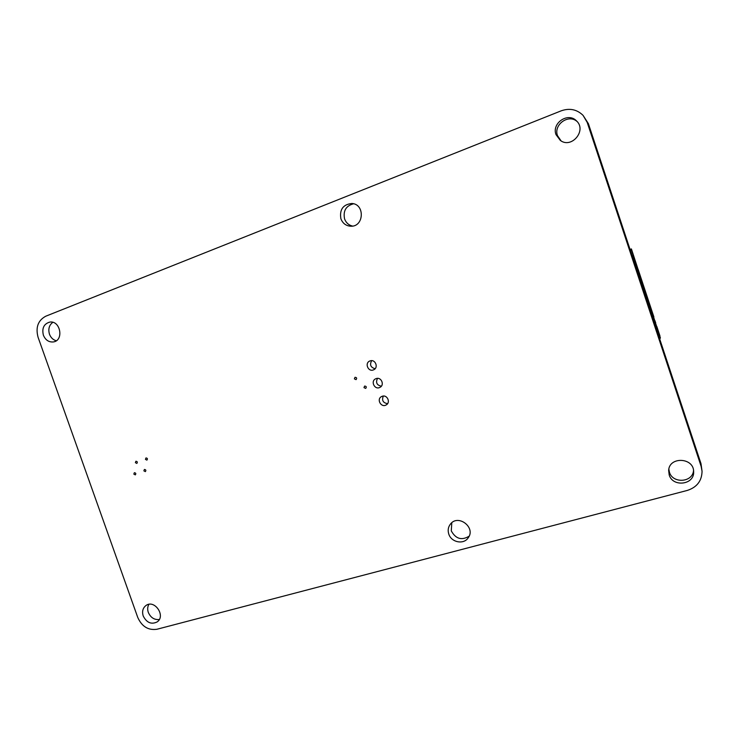 <?xml version="1.0" encoding="UTF-8"?>
<svg xmlns="http://www.w3.org/2000/svg" width="739" height="739" viewBox="0 0 739 739"><rect width="100%" height="100%" fill="white"/><g stroke="black" fill="none" stroke-linecap="round" stroke-linejoin="round"><path stroke-width="1.11" d="M38.068 337.261C35.463 327.414 38.022 320.403 45.753 316.218L561.234 110.813C569.649 107.885 576.928 109.4 583.071 115.376L587.209 122.406L701.126 466.337L702.05 471.205C701.865 480.867 696.951 487.269 687.307 490.428L156.945 629.259C148.28 630.506 141.888 626.57 137.759 617.462L38.068 337.261M583.071 115.376L588.383 123.635L700.997 463.667L702.05 471.205M669.192 474.909L668.656 470.466C669.201 456.24 694.004 457.441 693.644 471.805C694.484 484.858 672.666 487.509 669.192 474.909M693.542 470.438C692.803 482.558 672.638 483.906 669.414 472.166L668.86 469.126M363.985 387.633L364.586 386.091C366.359 386.183 366.729 386.959 365.703 388.4L363.985 387.633M376.188 378.59C381.278 376.641 384.88 385.139 379.911 387.384C374.728 390.266 370.239 381.121 375.689 378.784L376.188 378.59M381.342 386.211C376.825 385.185 375.541 382.571 377.5 378.368M382.248 396.261C387.208 394.395 390.894 402.506 386.192 404.926C381.176 408.076 376.216 399.189 381.527 396.575L382.248 396.261M387.578 403.67C383.033 402.875 381.61 400.335 383.319 396.058M448.776 534.038C447.631 530.362 448.167 527.064 450.384 524.154C458.134 513.679 476.221 527.628 468.138 537.918C463.584 544.874 451.233 542.352 448.776 534.038M469.136 536.181C461.672 540.689 455.723 538.916 451.28 530.87L451.797 522.75M143.218 616.003C141.879 611.541 142.784 608.049 145.934 605.537C154.451 599.024 166.109 615.956 157.185 621.905C151.347 624.732 146.691 622.755 143.218 616.003M159.282 619.513C154.285 619.984 150.627 617.61 148.308 612.4C147.329 609.453 147.514 606.765 148.862 604.345M143.883 470.863L144.391 469.468C145.916 469.653 146.239 470.373 145.352 471.621L143.883 470.863M133.851 474.115L134.35 472.72C135.865 472.914 136.179 473.634 135.302 474.872L133.851 474.115M135.385 462.66L135.902 461.256C137.417 461.469 137.722 462.189 136.817 463.427L135.385 462.66M145.454 459.353L145.971 457.94C147.504 458.152 147.809 458.882 146.895 460.12L145.454 459.353M43.379 335.192C41.763 328.273 43.86 323.913 49.661 322.121C60.395 320.07 64.21 340.559 53.374 341.935C48.802 342.333 45.476 340.079 43.379 335.192M56.256 340.762C53.079 339.848 50.815 337.668 49.467 334.194C48.017 329.104 49.125 325.142 52.811 322.333M370.119 360.891C375.357 358.868 378.839 367.763 373.611 369.805C368.271 372.41 364.281 363.025 369.86 360.983L370.119 360.891M375.098 368.715C370.627 367.449 369.482 364.77 371.68 360.66M354.369 378.858L355.006 377.306C356.771 377.453 357.113 378.239 356.041 379.643L354.369 378.858M556.005 134.618C551.516 123.173 568.042 111.885 576.429 120.827C587.163 130.323 571.561 149.075 560.319 140.41L556.005 134.618M561.077 140.89L557.52 135.699C553.252 124.817 568.43 113.658 577.057 121.482M340.891 218.781C339.395 209.58 343.025 204.481 351.792 203.484C365.14 203.973 364.059 226.975 350.785 226.217C346.037 225.903 342.739 223.427 340.891 218.781M352.577 226.079C348.716 225.183 346.046 222.79 344.568 218.901C342.988 210.809 345.991 205.775 353.575 203.788M630.034 249.394L631.411 248.941L660.315 337.695M659.65 338.822L660.407 337.668M660.176 338.536L659.687 338.684M632.279 256.174L633.018 255.833L634.746 261.043L639.632 276.423L639.059 276.645M639.327 275.73L638.81 275.906M639.632 276.423L639.05 276.617M630.589 249.2L630.838 249.948L630.275 250.142M639.577 276.469L658.07 331.497L657.664 332.827M635.688 264.035L636.214 263.712L636.695 265.181L636.177 265.523L635.688 264.035M653.886 316.966L653.47 317.992L637.461 269.67L638.08 269.208L653.886 316.966L653.202 317.197M656.814 326.453L659.973 336.014L656.814 326.453M655.197 321.059L655.354 323.423L655.197 321.059M631.651 250.493L634.838 260.11L631.651 250.493M636.667 267.481L636.085 267.675M636.612 267.518L636.094 267.694M655.687 322.527L655.114 322.703M636.695 265.181L636.131 265.375M639.826 277.217L639.3 277.393M642.293 284.672L641.775 284.848M656.26 326.629L655.853 327.368M654.625 321.899L654.098 322.065M658.07 331.497L657.091 331.1M654.375 321.151L653.849 321.317M654.412 321.059L653.83 321.243M633.018 255.833L632.482 256.803M654.126 320.412L653.609 320.578M634.746 261.043L633.748 260.608M653.886 319.664L653.359 319.83M634.57 261.135L633.803 260.775M653.923 319.571L653.331 319.756M651.669 312.976L651.142 313.142M636.362 266.77L635.845 266.945M651.419 312.227L650.893 312.394M651.456 312.144L650.874 312.329M651.17 311.488L650.653 311.655M636.861 268.266L636.334 268.442M650.93 310.74L650.403 310.907M650.967 310.657L650.385 310.842M648.713 304.043L648.186 304.209M648.463 303.295L647.937 303.47M648.509 303.221L647.918 303.415M648.214 302.556L647.697 302.722M647.964 301.808L647.447 301.983M648.011 301.734L647.429 301.928M642.099 283.878L641.517 284.072M642.043 283.933L641.526 284.099M645.747 295.11L645.23 295.277M645.507 294.362L644.981 294.538M645.553 294.298L644.962 294.491M645.258 293.614L644.731 293.789M642.791 286.169L642.265 286.344M645.008 292.875L644.491 293.041M645.055 292.81L644.473 293.004M588.383 123.635L587.209 122.406M700.997 463.667L701.126 466.337"/></g></svg>
